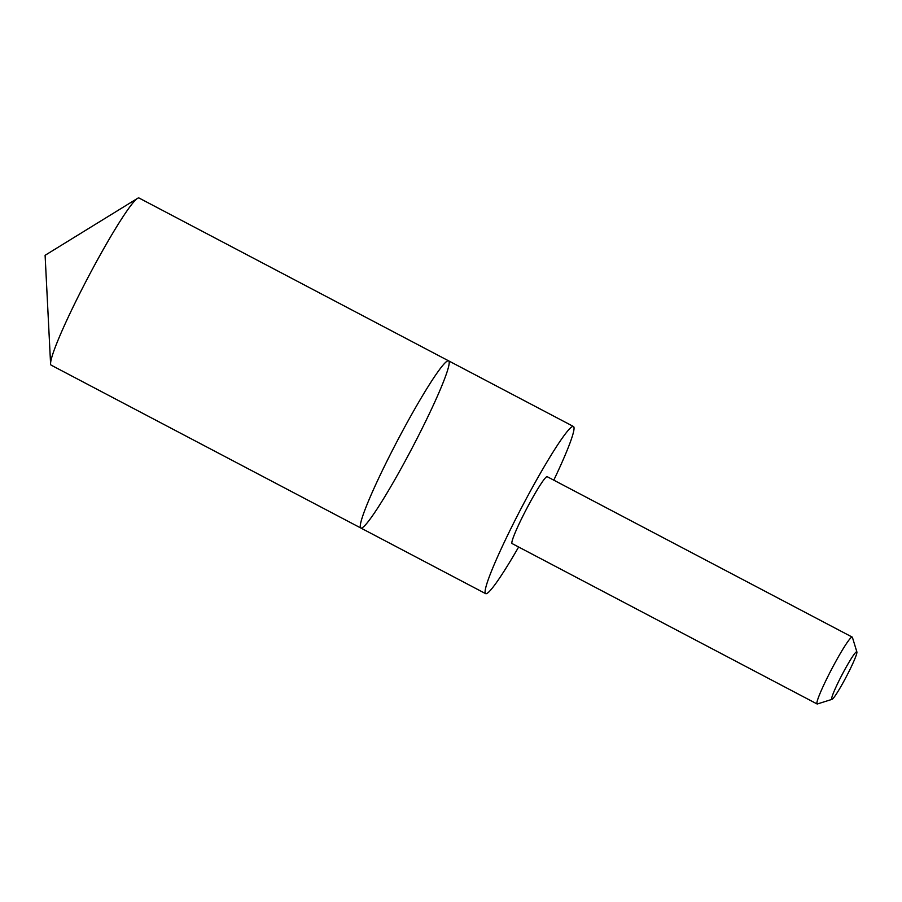 <?xml version="1.0" encoding="UTF-8"?>
<svg xmlns="http://www.w3.org/2000/svg" width="902" height="902" viewBox="0 0 902 902"><rect width="100%" height="100%" fill="white"/><g stroke="black" fill="none" stroke-linecap="round" stroke-linejoin="round"><path stroke-width="1.35" d="M414.683 409.136A94.417 8.231 -62.3 0 1 448.666 360.868A94.417 8.231 -62.3 0 1 412.011 448.26A94.417 8.231 -62.3 0 1 360.777 527.986A94.417 8.231 -62.3 0 1 414.683 409.136A94.417 8.231 -62.3 0 1 448.666 360.868L139.066 198.034A94.417 8.231 117.7 0 0 137.532 198.372A94.417 8.231 117.7 0 0 105.072 246.314A94.417 8.231 117.7 0 0 50.58 363.72A94.417 8.231 117.7 0 0 51.177 365.163L360.777 527.986A94.417 8.231 -62.3 0 1 414.683 409.136M553.794 480.157A94.406 8.231 117.7 0 0 573.492 426.511A94.406 8.231 117.7 0 0 539.497 474.79A94.406 8.231 117.7 0 0 485.603 593.629A94.406 8.231 117.7 0 0 518.639 547.007M856.9 651.999L852.413 637.364A37.771 3.292 117.7 0 0 852.232 637.105L547.21 476.696A37.771 3.292 117.7 0 0 526.723 508.581A37.771 3.292 117.7 0 0 512.054 543.545L817.065 703.955A37.771 3.292 117.7 0 0 817.392 703.966L831.982 699.366A26.868 2.345 117.7 0 0 841.431 685.621A26.868 2.345 117.7 0 0 856.9 651.999A26.868 2.345 117.7 0 0 842.186 674.493A26.868 2.345 117.7 0 0 831.982 699.366M852.232 637.105A37.771 3.292 117.7 0 0 831.734 669.002A37.771 3.292 117.7 0 0 817.065 703.955M137.532 198.372L45.1 255.3L50.58 363.72M573.492 426.511L448.666 360.868M485.603 593.629L360.777 527.986"/></g></svg>
